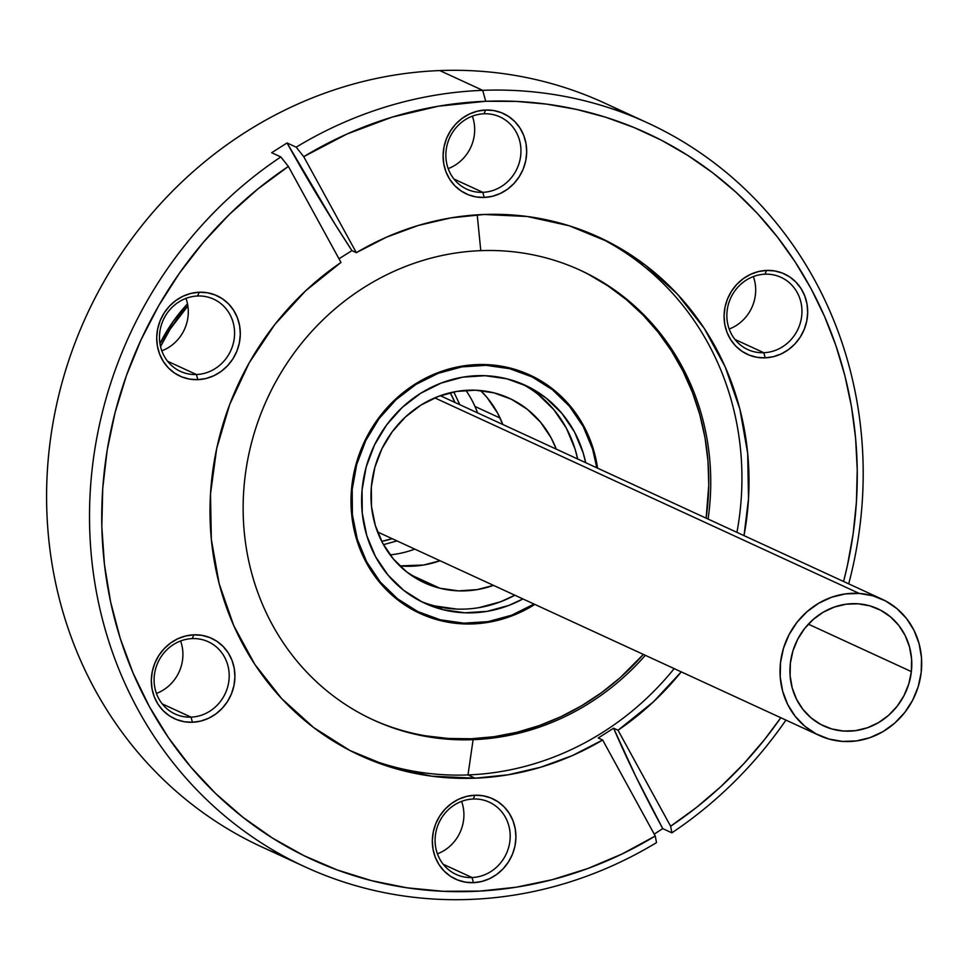<?xml version="1.0" encoding="UTF-8"?>
<svg xmlns="http://www.w3.org/2000/svg" width="970" height="970" viewBox="0 0 970 970"><rect width="100%" height="100%" fill="white"/><g stroke="black" fill="none" stroke-linecap="round" stroke-linejoin="round"><path stroke-width="1.45" d="M472.936 623.916A131.253 122.39 -65.3 0 1 420.058 613.464A131.253 122.39 -65.3 0 1 354.474 470.45A131.253 122.39 -65.3 0 1 477.01 364.587L452.784 368.006L429.419 376.287L407.788 389.091L388.752 405.933L373.026 426.182L361.216 449.037L353.783 473.627L351.007 499.016L352.983 524.224L359.664 548.28L370.758 570.251L385.878 589.311L404.405 604.71L425.648 615.865L448.795 622.352L472.936 623.916L497.161 620.497L520.538 612.228L534.822 604.407A131.253 122.39 -65.3 0 1 472.936 623.916L471.432 623.225L472.936 623.916M765.015 274.183A39.758 37.066 114.7 0 0 726.857 314.898A39.758 37.066 114.7 0 0 763.79 352.716L765.197 357.845A44.256 41.261 -65.3 0 1 724.081 315.735A44.256 41.261 -65.3 0 1 766.567 270.424L765.015 274.183A39.758 37.066 -65.3 0 1 781.032 277.347A39.758 37.066 -65.3 0 1 800.905 320.658A39.758 37.066 -65.3 0 1 763.79 352.716A39.758 37.066 -65.3 0 1 747.773 349.564A39.758 37.066 -65.3 0 1 727.912 306.241A39.758 37.066 -65.3 0 1 765.015 274.183L766.567 270.424L758.394 271.576L750.525 274.364L743.226 278.681L736.812 284.356L731.513 291.182L727.524 298.893L725.026 307.175L724.081 315.735L724.748 324.235L727.003 332.346L730.749 339.755L735.842 346.181L742.086 351.37L749.252 355.129L757.049 357.324L765.197 357.845L773.357 356.693L781.238 353.904L788.525 349.588L794.951 343.913L800.25 337.087L804.227 329.376L806.737 321.082L807.683 312.522L807.004 304.034L804.76 295.923L801.014 288.514L795.921 282.088L789.677 276.899L782.511 273.128L774.703 270.945L766.567 270.424A44.256 41.261 -65.3 0 1 807.683 312.522A44.256 41.261 -65.3 0 1 765.197 357.845L763.79 352.716L734.957 339.439L763.79 352.716A39.758 37.066 114.7 0 0 801.947 312.013A39.758 37.066 114.7 0 0 765.015 274.183M473.263 799.001A39.758 37.066 114.7 0 0 435.093 839.705A39.758 37.066 114.7 0 0 472.026 877.535L473.433 882.664A44.256 41.261 -65.3 0 1 432.329 840.553A44.256 41.261 -65.3 0 1 474.815 795.23L473.263 799.001A39.758 37.066 -65.3 0 1 489.28 802.166A39.758 37.066 -65.3 0 1 509.141 845.476A39.758 37.066 -65.3 0 1 472.026 877.535A39.758 37.066 -65.3 0 1 456.009 874.37A39.758 37.066 -65.3 0 1 436.148 831.06A39.758 37.066 -65.3 0 1 473.263 799.001L474.815 795.23L466.643 796.382L458.761 799.171L451.474 803.487L445.048 809.174L439.749 816L435.772 823.7L433.263 831.993L432.329 840.553L432.996 849.053L435.239 857.165L438.986 864.573L444.078 870.987L450.335 876.189L457.488 879.948L465.297 882.13L473.433 882.664L481.605 881.512L489.486 878.723L496.773 874.406L503.187 868.72L508.498 861.894L512.475 854.194L514.985 845.901L515.919 837.34L515.252 828.841L512.997 820.729L509.262 813.321L504.157 806.894L497.913 801.705L490.747 797.946L482.951 795.764L474.815 795.23A44.256 41.261 -65.3 0 1 515.919 837.34A44.256 41.261 -65.3 0 1 473.433 882.664L472.026 877.535L443.193 864.258L472.026 877.535A39.758 37.066 114.7 0 0 510.196 836.819A39.758 37.066 114.7 0 0 473.263 799.001M192.266 638.599A39.758 37.066 114.7 0 0 154.109 679.315A39.758 37.066 114.7 0 0 191.029 717.133L192.436 722.262A44.256 41.261 -65.3 0 1 151.332 680.152A44.256 41.261 -65.3 0 1 193.818 634.829L192.266 638.599A39.758 37.066 -65.3 0 1 208.283 641.764A39.758 37.066 -65.3 0 1 228.144 685.075A39.758 37.066 -65.3 0 1 191.029 717.133A39.758 37.066 -65.3 0 1 175.012 713.968A39.758 37.066 -65.3 0 1 155.151 670.658A39.758 37.066 -65.3 0 1 192.266 638.599L193.818 634.829L185.646 635.98L177.765 638.769L170.477 643.098L164.063 648.772L158.753 655.599L154.776 663.298L152.266 671.592L151.332 680.152L151.999 688.651L154.254 696.763L157.989 704.171L163.093 710.598L169.338 715.787L176.504 719.546L184.3 721.741L192.436 722.262L200.608 721.11L208.489 718.321L215.776 714.005L222.203 708.318L227.501 701.492L231.478 693.793L233.988 685.499L234.922 676.939L234.255 668.439L232.012 660.34L228.265 652.919L223.173 646.505L216.916 641.303L209.762 637.545L201.954 635.362L193.818 634.829A44.256 41.261 -65.3 0 1 234.922 676.939A44.256 41.261 -65.3 0 1 192.436 722.262L191.029 717.133L162.208 703.856L191.029 717.133A39.758 37.066 114.7 0 0 229.199 676.429A39.758 37.066 114.7 0 0 192.266 638.599M197.65 295.995A39.758 37.066 114.7 0 0 159.492 336.699A39.758 37.066 114.7 0 0 196.413 374.529L197.819 379.658A44.256 41.261 -65.3 0 1 156.716 337.548A44.256 41.261 -65.3 0 1 199.202 292.225L197.65 295.995A39.758 37.066 -65.3 0 1 213.667 299.16A39.758 37.066 -65.3 0 1 233.527 342.471A39.758 37.066 -65.3 0 1 196.413 374.529A39.758 37.066 -65.3 0 1 180.396 371.364A39.758 37.066 -65.3 0 1 160.535 328.054A39.758 37.066 -65.3 0 1 197.65 295.995L199.202 292.225L191.029 293.376L183.148 296.165L175.861 300.482L169.447 306.168L164.136 312.995L160.159 320.694L157.649 328.988L156.716 337.548L157.382 346.047L159.638 354.159L163.372 361.567L168.465 367.994L174.721 373.183L181.887 376.942L189.683 379.124L197.819 379.658L205.992 378.506L213.873 375.717L221.16 371.401L227.574 365.714L232.885 358.888L236.862 351.188L239.372 342.895L240.305 334.335L239.638 325.835L237.383 317.724L233.649 310.315L228.556 303.889L222.3 298.699L215.134 294.941L207.337 292.758L199.202 292.225A44.256 41.261 -65.3 0 1 240.305 334.335A44.256 41.261 -65.3 0 1 197.819 379.658L196.413 374.529L167.592 361.252L196.413 374.529A39.758 37.066 114.7 0 0 234.582 333.813A39.758 37.066 114.7 0 0 197.65 295.995M484.03 113.781A39.758 37.066 114.7 0 0 445.861 154.497A39.758 37.066 114.7 0 0 482.793 192.327L484.2 197.444A44.256 41.261 -65.3 0 1 443.096 155.345A44.256 41.261 -65.3 0 1 485.57 110.022L484.03 113.781A39.758 37.066 -65.3 0 1 500.047 116.946A39.758 37.066 -65.3 0 1 519.908 160.268A39.758 37.066 -65.3 0 1 482.793 192.327A39.758 37.066 -65.3 0 1 466.776 189.162A39.758 37.066 -65.3 0 1 446.915 145.839A39.758 37.066 -65.3 0 1 484.03 113.781L485.57 110.022L477.41 111.174L469.528 113.963L462.241 118.279L455.815 123.954L450.516 130.78L446.539 138.492L444.03 146.785L443.096 155.345L443.763 163.833L446.006 171.945L449.753 179.353L454.845 185.779L461.089 190.969L468.255 194.74L476.064 196.922L484.2 197.444L492.372 196.292L500.241 193.503L507.54 189.186L513.954 183.512L519.253 176.685L523.242 168.974L525.74 160.68L526.686 152.132L526.019 143.633L523.764 135.521L520.017 128.113L514.924 121.686L508.68 116.497L501.514 112.726L493.718 110.544L485.57 110.022A44.256 41.261 -65.3 0 1 526.686 152.132A44.256 41.261 -65.3 0 1 484.2 197.444L482.793 192.327L453.96 179.038L482.793 192.327A39.758 37.066 114.7 0 0 520.951 151.611A39.758 37.066 114.7 0 0 484.03 113.781M372.395 719.51A247.52 230.799 114.7 0 0 471.129 738.764L473.105 739.673A247.52 230.799 -65.3 0 0 645.329 655.308A247.52 230.799 -65.3 0 1 473.105 739.673L468.001 774.933L475.082 778.195L508.11 774.8L540.702 767.221L572.385 755.569L602.661 740.013L598.247 737.976L613.61 728.203L618.023 730.24L670.622 826.234A399.931 372.904 -65.3 0 0 780.802 717.727L764.505 739.613L743.481 764.057L720.734 786.743L696.387 807.513L670.622 826.234L618.023 730.24L653.416 701.831L681.255 671.87A285.325 266.047 -65.3 0 1 618.023 730.24L613.61 728.203L598.247 737.976L602.661 740.013L655.259 836.007L622.146 853.952L587.699 868.562L552.245 879.681L516.101 887.223L479.616 891.103L443.132 891.297L407 887.805L371.534 880.651L337.075 869.896L303.95 855.661L272.461 838.056L242.924 817.261L215.583 793.472L190.714 766.906L168.537 737.806L149.283 706.451L133.108 673.119L120.171 638.151L110.592 601.849L104.457 564.564L101.826 526.637L102.735 488.431L107.161 450.298L115.078 412.602L126.391 375.681L141.002 339.888L158.777 305.562L179.559 273.019L203.142 242.561L229.308 214.467L257.814 189.017L288.381 166.44L280.827 156.946A409.534 381.865 114.7 0 0 102.189 618.339A409.534 381.865 114.7 0 0 470.001 899.432A409.534 381.865 114.7 0 0 656.52 842.603A409.534 381.865 -65.3 0 1 470.001 899.432A409.534 381.865 -65.3 0 1 304.992 866.84A409.534 381.865 -65.3 0 1 89.749 530.736A409.534 381.865 -65.3 0 1 280.827 156.946L271.673 152.726L287.035 142.954L296.189 147.173A409.534 381.865 -65.3 0 1 482.708 90.343L439.786 70.567L482.708 90.343A409.534 381.865 114.7 0 0 296.189 147.173L303.743 156.667A399.931 372.904 -65.3 0 1 485.715 101.28L482.708 90.343A409.534 381.865 -65.3 0 1 647.705 122.935L604.783 103.159A409.534 381.865 114.7 0 0 439.786 70.567A409.534 381.865 -65.3 0 1 625.917 113.757M477.216 214.831L480.78 250.648A247.52 230.799 -65.3 0 1 708.088 519.071A247.52 230.799 -65.3 0 0 580.509 270.351A247.52 230.799 -65.3 0 0 480.78 250.648L477.216 214.831M647.705 122.935A409.534 381.865 -65.3 0 1 848.702 583.843A409.534 381.865 114.7 0 0 482.708 90.343L485.715 101.28L438.537 106.179L392.001 117.164L346.836 134.09L303.743 156.667L356.342 252.673A285.325 266.047 -65.3 0 1 483.933 214.491L450.904 217.874L418.3 225.464L386.63 237.116L356.342 252.673L351.94 250.636L334.82 223.864L287.035 142.954A375.026 77.042 -122.5 0 0 351.94 250.636L338.979 258.784L351.94 250.636L356.342 252.673L303.743 156.667L296.189 147.173L287.035 142.954L271.673 152.726L280.827 156.946L288.381 166.44L340.991 262.446L305.598 290.842L274.74 324.598L249.205 362.828L229.684 404.538L216.662 448.649L210.502 493.985L211.339 539.393L219.159 583.673L233.77 625.686L254.783 664.317L281.652 698.582L313.674 727.573L350.012 750.55L389.722 766.894L431.783 776.182L475.082 778.195A285.325 266.047 -65.3 0 1 360.125 755.485A285.325 266.047 -65.3 0 1 210.211 522.697A285.325 266.047 -65.3 0 1 340.991 262.446L288.381 166.44A399.931 372.904 -65.3 0 0 149.283 706.451A399.931 372.904 -65.3 0 0 655.259 836.007L656.52 842.603L655.259 836.007L602.661 740.013A285.325 266.047 -65.3 0 1 475.082 778.195L468.001 774.933A285.325 266.047 114.7 0 1 356.584 753.823A285.325 266.047 114.7 0 0 468.001 774.933A285.325 266.047 114.7 0 0 674.186 668.609A285.325 266.047 114.7 0 1 468.001 774.933L473.105 739.673A247.52 230.799 -65.3 0 1 373.377 719.97A247.52 230.799 -65.3 0 1 249.702 450.274A247.52 230.799 -65.3 0 1 480.78 250.648A247.52 230.799 -65.3 0 0 243.167 504.145A247.52 230.799 -65.3 0 0 473.105 739.673L471.129 738.764L448.237 738.461L425.6 735.818M595.337 235.601A285.325 266.047 114.7 0 1 736.945 532.36A285.325 266.047 114.7 0 0 595.301 235.577M662.728 828.61L654.229 834.127L662.728 828.61L635.968 776.752L613.61 728.203A375.026 77.042 -122.5 0 0 662.728 828.61L671.883 832.83A409.534 381.865 114.7 0 0 785.93 720.092A409.534 381.865 -65.3 0 1 671.883 832.83L662.728 828.61M483.933 214.491A285.325 266.047 -65.3 0 1 598.89 237.201A285.325 266.047 -65.3 0 1 744.026 535.622L748.513 498.689L747.676 453.281L739.843 409L725.233 366.999L704.232 328.357L677.363 294.092L645.341 265.101L609.002 242.136L569.281 225.792L527.231 216.492L483.933 214.491M485.715 101.28L516.283 101.401L546.619 104.117L576.507 109.416L605.765 117.249L634.186 127.579L661.601 140.323L687.803 155.418L712.647 172.745L735.963 192.206L757.582 213.667L777.382 236.983L795.218 261.997L810.993 288.551L824.573 316.475L835.897 345.587L844.87 375.681L851.454 406.563L855.588 438.052L857.25 469.904L856.425 501.951L853.127 533.949L847.38 565.692L843.573 581.479A399.931 372.904 -65.3 0 0 485.715 101.28M283.858 856.243A409.534 381.865 -65.3 0 1 54.817 413.196A409.534 381.865 -65.3 0 1 439.786 70.567A409.534 381.865 114.7 0 0 57.448 400.84A409.534 381.865 114.7 0 0 262.07 847.065L304.992 866.84M670.622 826.234L671.883 832.83L670.622 826.234M588.56 274.377L608.044 285.956L626.256 299.548L643.001 315.007L658.121 332.189L671.482 350.946L682.953 371.074L692.422 392.377L699.806 414.675L705.008 437.737L708.003 461.344L708.755 485.267L706.124 518.162A247.52 230.799 114.7 0 0 579.526 269.902M643.352 654.41L620.315 677.557L601.667 692.556L581.794 705.651L560.89 716.709L539.162 725.621L516.816 732.314L494.07 736.703L471.129 738.764A247.52 230.799 114.7 0 0 643.352 654.41M597.581 468.158L590.293 440.234L579.187 418.252L564.079 399.203L545.54 383.793L524.297 372.638L501.163 366.151L477.01 364.587A131.253 122.39 -65.3 0 1 529.899 375.038A131.253 122.39 -65.3 0 1 597.581 468.158M448.188 168.622A39.758 37.066 114.7 0 0 472.354 116.17A39.758 37.066 -65.3 0 1 448.188 168.622M161.808 350.825A39.758 37.066 114.7 0 0 185.973 298.372A39.758 37.066 -65.3 0 1 161.808 350.825M156.437 693.429A39.758 37.066 114.7 0 0 180.59 640.976A39.758 37.066 -65.3 0 1 156.437 693.429M437.421 853.83A39.758 37.066 114.7 0 0 461.587 801.378A39.758 37.066 -65.3 0 1 437.421 853.83M729.185 329.024A39.758 37.066 114.7 0 0 753.351 276.571A39.758 37.066 -65.3 0 1 729.185 329.024M383.465 544.655L397.021 540.92L383.465 544.655M459.792 404.672L459.61 404.211A2.995 0.8 158.7 0 1 459.186 404.405A2.995 0.8 -21.3 0 0 459.61 404.211L459.792 404.672M392.183 538.702L381.707 541.357A98.406 91.762 -65.3 0 0 392.183 538.702M450.165 392.753A98.406 91.762 -65.3 0 1 454.954 402.453L450.165 392.753M453.814 391.953L459.61 404.211L453.814 391.953M187.877 305.962A157.516 146.87 114.7 0 0 160.535 346.52L170.283 328.975L187.877 305.962M159.953 343.538A156.764 146.167 -65.3 0 1 187.513 303.84L173.121 321.507L159.953 343.538M465.867 390.352A103.062 96.091 -65.3 0 1 474.973 406.466A103.062 96.091 114.7 0 0 465.867 390.352M500.071 418.034L474.973 406.466L500.071 418.034M390.086 554.852A103.062 96.091 114.7 0 0 414.784 549.105A103.062 96.091 -65.3 0 1 390.086 554.852M477.543 412.856A103.062 96.091 114.7 0 0 474.973 406.466A103.062 96.091 -65.3 0 1 477.543 412.856M420.762 601.303A120.013 111.902 114.7 0 0 434.924 605.959L442.999 609.681A120.013 111.902 -65.3 0 1 424.763 603.255A120.013 111.902 -65.3 0 1 369.388 457.015A120.013 111.902 -65.3 0 1 506.946 378.821L485.121 375.705L462.896 377.136L441.144 383.077L420.677 393.286L402.308 407.364L386.727 424.799L374.541 444.89L366.211 466.885L362.065 489.935L362.259 513.142L366.781 535.622L375.463 556.525L387.964 575.028L403.811 590.427L422.399 602.127L442.999 609.681L464.836 612.797L487.049 611.367L508.813 605.438L522.927 598.926A120.013 111.902 -65.3 0 1 442.999 609.681L434.924 605.959L456.761 609.087M509.747 368.721A130.513 121.686 -65.3 0 1 529.584 375.717A130.513 121.686 -65.3 0 1 596.805 467.795L592.634 449.255L583.2 426.533L569.596 406.418L552.366 389.673L532.154 376.942L509.747 368.721A130.513 121.686 -65.3 0 0 360.149 453.766A130.513 121.686 -65.3 0 0 420.362 612.785A130.513 121.686 -65.3 0 0 440.198 619.781L417.791 611.561L397.591 598.842L380.349 582.097L366.757 561.969L357.312 539.247L352.401 514.791L352.195 489.559L356.705 464.497L365.763 440.574L379.015 418.725L395.954 399.773L415.936 384.447L438.173 373.341L461.841 366.89L486.006 365.326L509.747 368.721M534.046 604.043A130.513 121.686 -65.3 0 1 440.198 619.781L463.939 623.177L488.104 621.612L511.772 615.162L534.021 604.055M439.846 588.22A101.559 94.696 -65.3 0 1 424.411 582.776A101.559 94.696 -65.3 0 1 377.548 459.028A101.559 94.696 -65.3 0 1 493.96 392.85A101.559 94.696 -65.3 0 1 509.395 398.294A101.559 94.696 -65.3 0 1 556.271 449.122L551.118 437.834L540.533 422.18L527.122 409.146L511.396 399.252L493.96 392.85L475.482 390.207L456.676 391.419L438.27 396.451L420.956 405.084L405.411 417.003L392.232 431.759L381.913 448.758L374.869 467.37L371.352 486.879L371.51 506.522L375.341 525.546L382.689 543.224L393.274 558.89L406.685 571.912L422.411 581.818L439.846 588.22L410.237 574.579L439.846 588.22A101.559 94.696 -65.3 0 0 493.5 585.371L477.119 589.639L458.313 590.851L439.846 588.22M399.786 565.886A101.559 94.696 114.7 0 0 440.041 560.745L423.66 565.013L399.786 565.886M502.812 424.496A101.559 94.696 114.7 0 0 480.562 390.546L487.073 397.554L497.646 413.208L502.812 424.496M585.698 462.678L583.164 452.881L574.495 431.989L561.982 413.487L546.134 398.088L527.559 386.387L506.946 378.821A120.013 111.902 -65.3 0 1 525.194 385.26A120.013 111.902 -65.3 0 1 585.698 462.678M478.974 607.644L500.738 601.715L514.852 595.204A120.013 111.902 114.7 0 1 434.924 605.959M521.108 383.477A120.013 111.902 114.7 0 1 577.623 458.955L575.101 449.158L566.419 428.267L553.906 409.764L538.059 394.366M911.363 671.604A64.505 60.152 -65.3 0 1 823.87 726.009A64.505 60.152 -65.3 0 1 790.356 663.237L792.927 650.906L797.728 639.206L804.566 628.596L813.187 619.466L823.251 612.191L834.382 607.038L846.143 604.201L858.086 603.801L869.75 605.838L880.687 610.239L890.484 616.847L898.753 625.383L905.18 635.556L909.52 646.941L911.606 659.115L911.363 671.604L908.793 683.935L903.991 695.635L897.153 706.245L888.532 715.375L878.468 722.65L867.338 727.803L855.576 730.64L843.633 731.04L831.969 729.003L821.032 724.602L811.247 717.994L802.978 709.446L796.54 699.285L792.199 687.9L790.113 675.726L790.356 663.237A64.505 60.152 -65.3 0 1 877.85 608.833A64.505 60.152 -65.3 0 1 911.363 671.604L808.362 624.159L911.363 671.604M859.262 593.434L434.754 397.87L859.262 593.434A75.005 69.937 -65.3 0 1 882.251 599.302A75.005 69.937 -65.3 0 1 918.772 684.735A75.005 69.937 -65.3 0 1 842.457 741.407A75.005 69.937 -65.3 0 1 819.48 735.539A75.005 69.937 -65.3 0 1 782.948 650.106A75.005 69.937 -65.3 0 1 859.262 593.434L845.379 593.907L831.702 597.205L818.765 603.207L807.052 611.67L797.037 622.267L789.083 634.61L783.505 648.215L780.51 662.558L780.219 677.084L782.657 691.234L787.701 704.475L795.182 716.296L804.797 726.227L816.182 733.914L828.901 739.031L842.457 741.407L856.352 740.934L870.029 737.636L882.967 731.635L894.667 723.171L904.695 712.574L912.649 700.231L918.226 686.627L921.209 672.283L921.5 657.757L919.075 643.607L914.019 630.367L906.55 618.545L896.935 608.614L885.549 600.927L872.83 595.81L859.262 593.434M598.89 237.201L598.26 236.91M529.584 375.717L517.713 370.249M420.155 612.688L408.503 607.317M377.536 531.948L819.25 735.442M440.295 395.699L882.251 599.302"/></g></svg>
